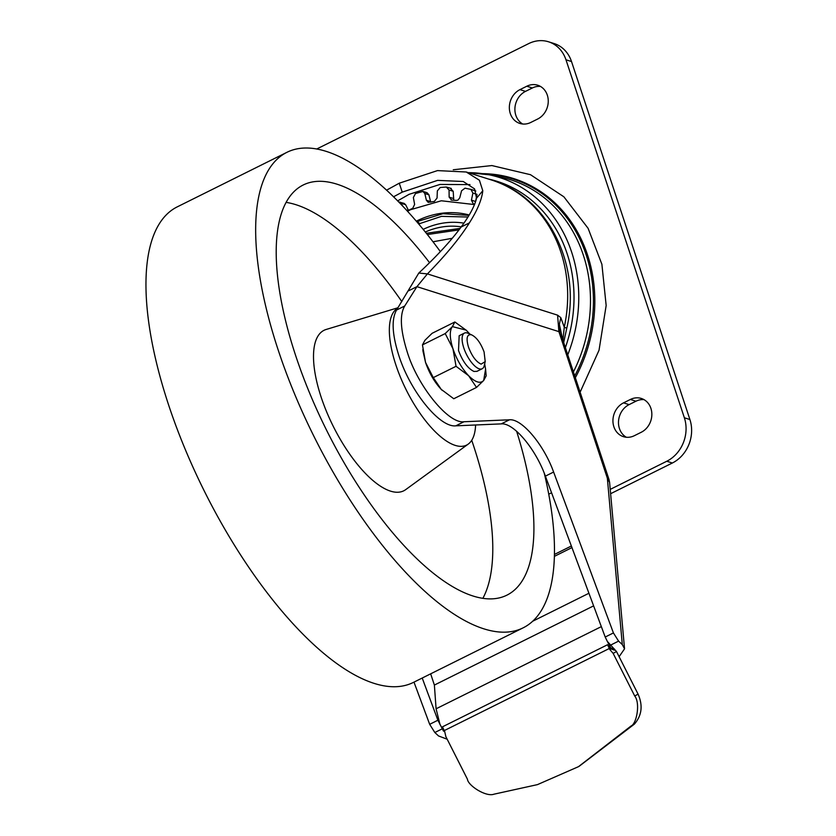 <?xml version="1.0" encoding="UTF-8"?>
<svg xmlns="http://www.w3.org/2000/svg" width="836" height="836" viewBox="0 0 836 836"><rect width="100%" height="100%" fill="white"/><g stroke="black" fill="none" stroke-linecap="round" stroke-linejoin="round"><path stroke-width="1.25" d="M544.267 473.239A265.482 102.138 -116.4 0 1 523.273 627.773L413.569 682.333A265.482 102.138 -116.4 0 1 168.433 404.415A265.482 102.138 -116.4 0 1 177.138 206.92L286.842 152.361A265.482 102.138 -116.4 0 1 440.363 251.615M523.273 627.773A265.482 102.138 -116.4 0 1 278.137 349.856A265.482 102.138 -116.4 0 1 286.842 152.361M516.638 431.292A228.97 88.093 -116.4 0 1 507.013 595.096A228.97 88.093 -116.4 0 1 295.589 355.384A228.97 88.093 -116.4 0 1 303.102 185.049A228.97 88.093 -116.4 0 1 429.568 262.713M482.915 598.231A228.97 88.093 63.6 0 0 473.385 445.212A228.97 88.093 63.6 0 0 471.734 440.279M401.844 301.618A228.97 88.093 63.6 0 0 286.058 202.375M475.6 424.981A76.661 29.49 -116.4 0 1 468.264 444.073A76.661 29.49 -116.4 0 1 395.836 364.82A76.661 29.49 -116.4 0 1 397.748 308.118M397.988 307.742L326.113 329.478A89.598 34.475 63.6 0 0 321.087 396.954A89.598 34.475 63.6 0 0 405.742 489.593L468.264 444.073M488.464 179.04A133.154 115.201 107.6 0 1 567.111 253.601A133.154 115.201 107.6 0 1 565.387 347.619M407.498 211.289L410.497 209.721L441.324 200.776L474.503 204.569M467.961 217.026L441.502 216.357L418.658 223.964M427.342 234.55L458.964 229.9M432.996 241.782L452.213 238.291M573.412 371.915A138.713 120.008 -72.4 0 0 583.298 254.99A138.713 120.008 -72.4 0 0 500.106 177.054L489.144 174.797A137.543 118.994 107.6 0 1 571.636 252.085A137.543 118.994 107.6 0 1 567.759 354.809M561.802 336.898L558.887 331.631L557.591 315.151L560.799 317.638L564.269 327.179L566.745 328.287L563.694 342.52M386.535 190.19L399.263 183.199L437.489 170.596L466.248 172.007L479.425 180.252L482.79 190.754C481.829 199.595 477.356 210.317 469.362 222.909C460.082 237.8 446.1 254.792 427.415 273.905L418.805 273.048C437.27 255.701 451.377 240.35 461.138 227.005C469.539 215.688 474.67 206.084 476.541 198.205L474.576 188.894L463.248 181.496L437.583 180.377L402.22 192.144L393.505 196.805M469.978 184.599L439.935 184.453L409.097 194.328L397.612 200.891M418.805 273.048L396.515 310.072C391.373 319.289 392.126 334.358 398.772 355.29C410.058 391.123 439.652 427.75 455.766 425.837L464.001 421.741L509.49 419.797C521.706 418.428 543.787 444.564 553.61 472.047L613.425 632.936L618.588 641.128L622.298 644.566L624.544 648.83L619.11 656.699M408.7 290.74L416.934 286.654L404.739 305.976C399.608 314.514 400.35 329.583 406.996 351.193C417.133 385.49 448.409 424.155 464.001 421.741M473.26 203.817L474.629 204.266L473.26 203.817L471.431 200.17L472.894 193.074L470.887 189.375L465.015 188.184L461.556 190.775L459.758 197.798L457.95 200.117L456.487 200.41L451.722 200.107L449.141 197.139L449.068 190.002L446.288 187.024L440.217 187.483L437.343 190.869L437.061 198.038L434.375 201.403L428.22 202.375L426.391 200.285L424.803 193.513L422.985 191.434L415.492 193.513L413.371 197.515L414.614 204.412L412.744 208.3L407.142 210.902M485.214 361.591L484.232 365.698A19.907 7.66 -116.4 0 1 482.173 368.749A19.907 7.66 -116.4 0 1 463.792 347.901A19.907 7.66 -116.4 0 1 464.44 333.094A19.907 7.66 -116.4 0 1 468.108 333.292L471.399 334.766C476.436 337.138 480.658 342.854 484.075 351.925L485.214 361.591L481.118 364.141C476.081 361.769 471.859 356.042 468.442 346.982C465.955 338.204 466.937 334.128 471.399 334.766M476.948 371.341L473.949 371.445C467.836 368.488 462.684 361.518 458.515 350.524L459.163 335.717L464.44 333.094M468.954 215.395L442.975 213.682L416.715 221.697M559.901 332.404L559.357 324.326L560.799 317.638M562.931 340.2L564.269 327.179A132.736 114.835 107.6 0 0 491.181 179.897L466.248 171.997M453.248 169.771L491.892 165.559L530.494 174.703L563.861 196.794L588.084 228.291L601.889 264.26L606.163 305.485L599.036 350.221L580.121 392.178M526.805 86.223A18.256 15.79 107.6 0 1 537.747 85.23A18.256 15.79 107.6 0 1 548.259 101.177A18.256 15.79 107.6 0 1 537.652 119.036L530.797 122.443A18.256 15.79 107.6 0 1 519.856 123.435A18.256 15.79 107.6 0 1 509.343 107.489A18.256 15.79 107.6 0 1 519.95 89.63L526.805 86.223L532.354 87.979A18.256 15.79 -72.4 0 1 540.422 86.411M630.396 399.451A18.256 15.79 107.6 0 1 641.337 398.458A18.256 15.79 107.6 0 1 651.85 414.405A18.256 15.79 107.6 0 1 641.243 432.264L634.388 435.681A18.256 15.79 107.6 0 1 623.447 436.674A18.256 15.79 107.6 0 1 612.934 420.727A18.256 15.79 107.6 0 1 623.541 402.858L630.396 399.451L635.945 401.217A18.256 15.79 -72.4 0 1 644.013 399.639M610.228 489.384L666.794 461.242A33.189 28.706 -72.4 0 0 684.36 417.781L565.972 59.795A33.189 28.706 -72.4 0 0 548.562 41.8A33.189 28.706 -72.4 0 0 528.676 43.608L316.656 149.038M519.95 89.63L525.499 91.385L532.354 87.979M525.499 91.385A18.256 15.79 -72.4 0 0 514.966 107.583A18.256 15.79 -72.4 0 0 522.73 124.021M623.541 402.858L629.09 404.624L635.945 401.217M629.09 404.624A18.256 15.79 -72.4 0 0 618.556 420.811A18.256 15.79 -72.4 0 0 626.321 437.249M610.614 493.71L672.353 463.008A33.189 28.706 -72.4 0 0 689.909 419.536L571.521 61.55A33.189 28.706 -72.4 0 0 554.122 43.556L548.562 41.8M491.181 179.897C548.071 196.596 581.751 265.127 566.745 328.276L566.244 330.659M557.591 315.151L427.415 273.905L416.934 286.654L558.887 331.631L607.354 478.182A13.271 4.274 -18.3 0 1 608.984 479.467L561.405 335.612M622.298 644.566L607.354 478.182L609.601 482.445L624.544 648.83M442.338 390.485L441.189 389.336C434.49 382.136 429.265 373.159 425.534 362.406L423.026 351.319M447.176 739.223L438.534 735.952L434.825 732.514L429.673 724.321L413.987 682.124M433.278 377.611L456.048 366.293L468.609 375.698L476.52 387.423L453.76 398.751L441.189 389.336L433.278 377.611L425.534 362.406L422.452 344.892L424.949 340.252L432.107 333.303L454.878 321.975L452.38 326.615L445.222 333.564L422.452 344.892M613.425 632.936L605.201 637.032L607.312 641.379L616.498 651.526L613.154 653.397L609.81 649.52L607.573 644.723L609.653 648.412L610.75 647.858L614.481 649.049M614.512 649.739L614.418 649.081L614.596 650.199L609.653 648.412M605.201 637.032L545.385 476.133C535.552 448.66 513.482 422.525 501.255 423.883L455.766 425.837M408.647 210.735L405.627 204.715L404.06 203.347L398.678 201.978M430.697 202.155L428.931 194.819L427.102 192.74L423.037 191.444M453.76 200.201L453.196 191.308L450.416 188.33M475.82 191.036L471.232 189.49M475.496 201.915L477.022 194.38M444.606 731.427L443.456 731.061L437.897 720.224L422.211 678.038M476.52 387.423L483.678 380.474L486.186 375.845L485.58 369.178L483.678 380.474C480.324 383.923 475.297 382.334 468.609 375.698C461.9 368.509 456.686 359.532 452.955 348.769L456.048 366.293M466.54 330.492L454.878 321.975M445.222 333.564L452.955 348.769C449.611 338.131 449.413 330.742 452.38 326.615L466.154 330.115L469.832 334.045M607.312 641.379L610.75 647.858M430.665 673.837L434.375 685.071L436.089 708.792L440.018 724.582M403.077 206.544L399.942 202.04M484.671 363.879L485.58 369.178M551.572 492.77L548.75 494.17M571.364 546.012L554.477 554.414M532.772 621.19L588.931 593.257M593.623 605.87L434.375 685.071M601.335 626.624L436.089 708.792M443.456 731.061L444.229 730.674M579.076 766.34L634.388 724.122C641.849 715.522 643.083 705.521 638.077 694.131L634.733 696.012C640.47 703.149 636.614 723.913 631.044 726.003L578.491 766.664L537.443 784.628L493.919 794.2C486.029 797.199 467.972 785.547 467.439 779.204L445.849 736.6L444.71 731.625L442.463 726.829L607.573 644.723M475.182 190.733L470.887 189.375M451.722 200.107L451.053 199.992M451.283 188.445L446.288 187.024M638.077 694.131L616.498 651.526M634.733 696.012L613.154 653.397M485.423 174.097A140.166 121.262 107.6 0 1 574.729 375.886M468.317 172.655A137.543 118.994 107.6 0 1 489.144 174.797L468.275 172.644M416.286 221.195A92.733 80.225 107.6 0 1 416.788 220.944A92.733 80.225 107.6 0 1 469.205 214.988M425.305 232.011A79.681 68.928 107.6 0 1 461.253 226.849M463.907 223.149A83.903 72.586 -72.4 0 0 423.162 229.377M426.329 233.286L460.113 228.385M404.739 305.976L396.515 310.072M408.167 210.578L406.306 209.993M562.576 339.134L559.357 324.326M575.335 377.736A140.782 121.805 -72.4 0 0 482.445 173.648M565.972 59.795L571.521 61.55M684.36 417.781L689.909 419.536M666.794 461.242L672.353 463.008M461.138 227.005L469.362 222.909M476.541 198.205L482.79 190.754M402.22 192.144L399.263 183.199M442.171 728.867L434.825 732.514M618.588 641.128L610.353 645.225M545.385 476.133L553.61 472.047M501.255 423.883L509.49 419.797M429.673 724.321L437.897 720.224M401.51 203.409L405.627 204.715M430.519 201.591L426.391 200.285M424.803 193.513L428.931 194.819M453.258 198.445L449.141 197.139M449.068 190.002L453.196 191.308M475.559 201.476L471.431 200.17M472.894 193.074L476.729 194.286M611.022 648.84L609.81 649.52M444.198 730.622L609.298 648.506M631.044 726.003L634.388 724.122M419.526 223.525L417.227 221.435M476.896 371.372L482.173 368.749M608.984 479.467L609.601 482.445M423.047 351.548L422.828 349.49M571.96 547.611L554.435 556.327"/></g></svg>
